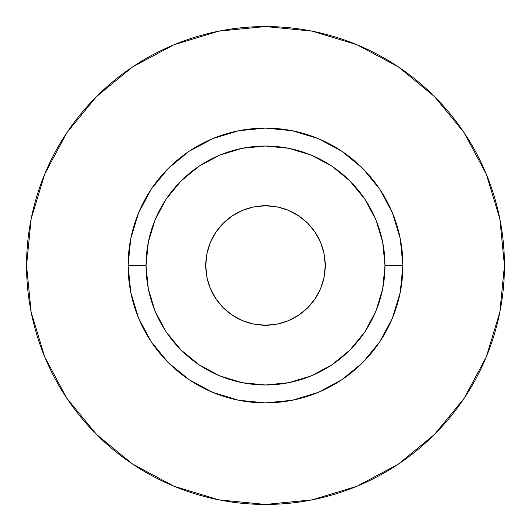 <?xml version="1.0" encoding="UTF-8"?>
<svg xmlns="http://www.w3.org/2000/svg" width="531" height="531" viewBox="0 0 531 531"><rect width="100%" height="100%" fill="white"/><g stroke="black" fill="none" stroke-linecap="round" stroke-linejoin="round"><path stroke-width="0.8" d="M325.237 265.5A59.737 59.737 0 0 1 265.5 325.237A59.737 59.737 0 0 1 205.762 265.5L206.911 253.845L210.309 242.64L215.832 232.312L223.259 223.259L232.312 215.832L242.64 210.309L253.845 206.911L265.5 205.762L277.155 206.911L288.36 210.309L298.688 215.832L307.741 223.259L315.168 232.312L320.691 242.64L324.089 253.845L325.237 265.5L324.089 277.155L320.691 288.36L315.168 298.688L307.741 307.741L298.688 315.168L288.36 320.691L277.155 324.089L265.5 325.237L253.845 324.089L242.64 320.691L232.312 315.168L223.259 307.741L215.832 298.688L210.309 288.36L206.911 277.155L205.762 265.5A59.737 59.737 0 0 1 265.5 205.762A59.737 59.737 0 0 1 325.237 265.5M384.975 265.5L402.896 265.5A137.396 137.396 0 0 1 265.5 402.896A137.396 137.396 0 0 1 128.104 265.5L146.025 265.5A119.475 119.475 0 0 1 265.5 146.025A119.475 119.475 0 0 1 384.975 265.5A119.475 119.475 0 0 1 265.5 384.975A119.475 119.475 0 0 1 146.025 265.5L148.322 288.811L155.118 311.219L166.163 331.875L181.018 349.982L199.125 364.837L219.781 375.882L242.189 382.678L265.5 384.975L288.811 382.678L311.219 375.882L331.875 364.837L349.982 349.982L364.837 331.875L375.882 311.219L382.678 288.811L384.975 265.5L382.678 242.189L375.882 219.781L364.837 199.125L349.982 181.018L331.875 166.163L311.219 155.118L288.811 148.322L265.5 146.025L242.189 148.322L219.781 155.118L199.125 166.163L181.018 181.018L166.163 199.125L155.118 219.781L148.322 242.189L146.025 265.5L128.104 265.5L130.745 238.698L138.564 212.918L151.262 189.169L168.347 168.347L189.169 151.262L212.918 138.564L238.698 130.745L265.5 128.104L292.302 130.745L318.082 138.564L341.831 151.262L362.653 168.347L379.738 189.169L392.436 212.918L400.255 238.698L402.896 265.5L400.255 292.302L392.436 318.082L379.738 341.831L362.653 362.653L341.831 379.738L318.082 392.436L292.302 400.255L265.5 402.896L238.698 400.255L212.918 392.436L189.169 379.738L168.347 362.653L151.262 341.831L138.564 318.082L130.745 292.302L128.104 265.5A137.396 137.396 0 0 1 265.5 128.104A137.396 137.396 0 0 1 402.896 265.5L384.975 265.5M504.45 265.5A238.95 238.95 0 0 0 265.5 26.55A238.95 238.95 0 0 0 26.55 265.5A238.95 238.95 0 0 1 265.5 26.55A238.95 238.95 0 0 1 504.45 265.5A238.95 238.95 0 0 1 265.5 504.45A238.95 238.95 0 0 1 26.55 265.5A238.95 238.95 0 0 0 265.5 504.45A238.95 238.95 0 0 0 504.45 265.5L499.857 218.885L486.263 174.055L464.18 132.743L434.464 96.536L398.257 66.82L356.945 44.737L312.115 31.143L265.5 26.55L218.885 31.143L174.055 44.737L132.743 66.82L96.536 96.536L66.82 132.743L44.737 174.055L31.143 218.885L26.55 265.5L31.143 312.115L44.737 356.945L66.82 398.257L96.536 434.464L132.743 464.18L174.055 486.263L218.885 499.857L265.5 504.45L312.115 499.857L356.945 486.263L398.257 464.18L434.464 434.464L464.18 398.257L486.263 356.945L499.857 312.115L504.45 265.5M464.18 132.743L434.464 96.536L398.316 66.866M132.743 66.82L96.536 96.536L66.866 132.684M66.82 398.257L96.536 434.464L132.684 464.134M398.257 464.18L434.464 434.464L464.134 398.316"/></g></svg>
